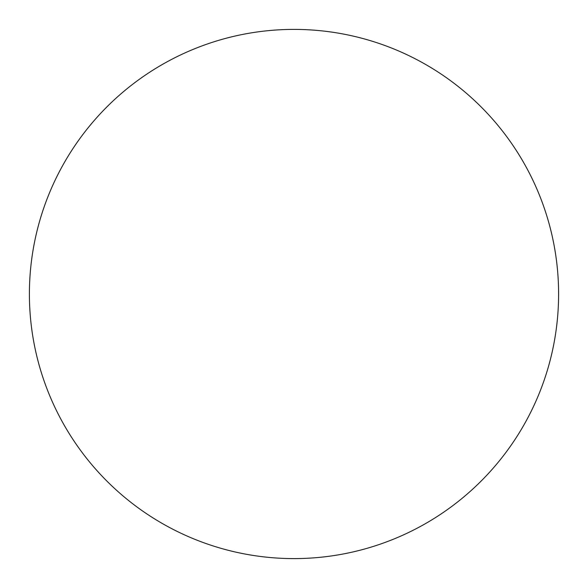 <?xml version="1.0" encoding="UTF-8"?>
<svg xmlns="http://www.w3.org/2000/svg" width="588" height="588" viewBox="0 0 588 588"><rect width="100%" height="100%" fill="white"/><g stroke="black" fill="none" stroke-linecap="round" stroke-linejoin="round"><path stroke-width="0.88" d="M294 558.6A264.6 264.6 0 0 0 558.6 294A264.6 264.6 0 0 0 294 29.4A264.6 264.6 0 0 0 29.4 294A264.6 264.6 0 0 0 294 558.6"/></g></svg>
